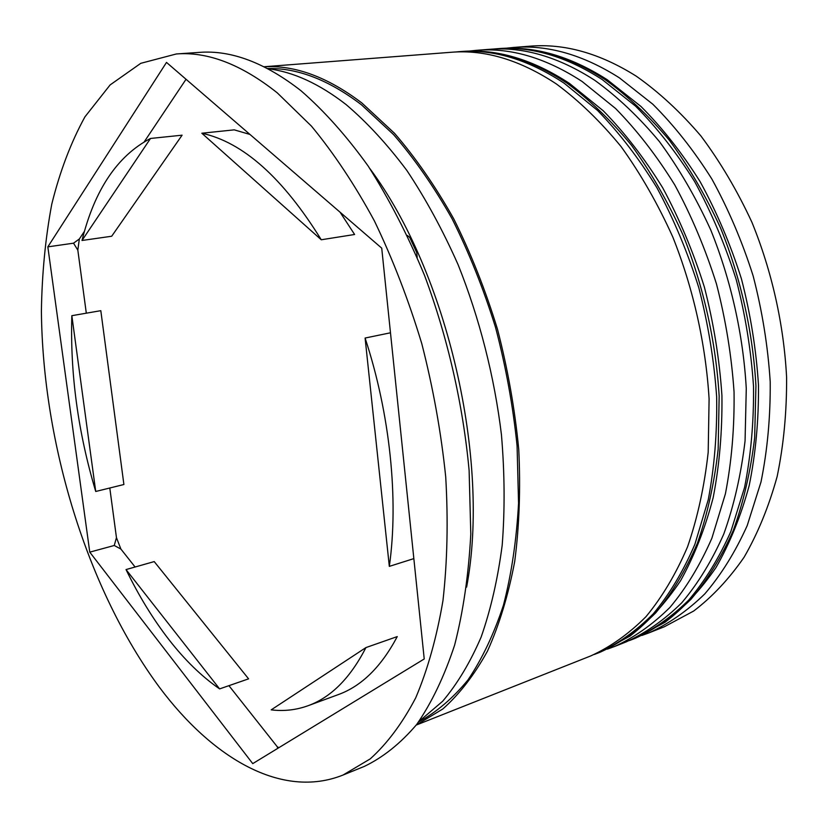 <?xml version="1.0" encoding="UTF-8"?>
<svg xmlns="http://www.w3.org/2000/svg" width="828" height="828" viewBox="0 0 828 828"><rect width="100%" height="100%" fill="white"/><g stroke="black" fill="none" stroke-linecap="round" stroke-linejoin="round"><path stroke-width="1.24" d="M648.707 632.965L664.304 626.786L693.678 611.033C712.266 596.895 729.075 578.948 744.113 557.203C757.848 533.398 768.86 506.508 777.14 476.535C783.65 445.122 786.797 412.034 786.6 377.278C783.837 324.586 771.924 271.294 751.927 222.287C737.251 190.616 720.246 161.833 700.892 135.937C680.533 112.09 659.005 92.177 636.308 76.197C600.01 53.365 564.592 43.356 530.075 46.171L513.35 47.465C547.753 44.66 583.109 54.783 619.396 77.853L652.806 104.204C674.251 125.597 693.926 150.53 711.852 179.003C728.433 209.173 742.198 241.476 753.138 275.89C762.246 311.007 767.939 346.332 770.216 381.863C770.495 416.929 767.421 450.287 761.004 481.948L747.218 525.563C735.357 551.914 721.219 574.684 704.804 593.883C687.385 610.857 668.682 623.877 648.707 632.965L641.907 635.449M506.146 48.21L513.35 47.465M469.103 51.098L476.566 50.311C510.69 47.506 545.869 57.908 582.105 81.486L615.514 108.447C636.98 130.306 656.718 155.788 674.748 184.892C691.442 215.725 705.342 248.721 716.448 283.869C725.721 319.722 731.579 355.761 734.053 391.986C734.519 427.724 731.631 461.703 725.39 493.902L711.883 538.2C700.198 564.924 686.236 587.973 669.997 607.348C652.743 624.447 634.217 637.519 614.407 646.554L607.359 649.121M73.537 243.184L79.333 238.981L77.832 250.139L73.537 243.184L47.838 246.868L89.766 552.141L252.747 763.623L424.226 658.964L381.729 248.152L166.5 62.41L47.838 246.868M120.888 549.047L114.254 545.486L116.458 537.651L120.888 549.047L135.088 567.004M343.04 775.039L364.31 766.407C383.136 757.361 400.597 743.378 416.691 724.469C431.73 702.703 444.367 676.248 454.624 645.115C463.245 611.519 468.638 574.477 470.801 533.988L469.114 470.407C463.038 404.602 447.669 337.379 424.505 275.341C407.8 235.245 389.025 198.823 368.181 166.076C346.528 135.947 324.121 110.828 300.957 90.707C265.001 62.69 231.095 49.908 199.237 52.392L176.343 53.965L140.801 63.311L110.134 84.911L84.922 116.862C70.856 142.54 59.813 171.644 51.771 204.164C45.426 238.091 41.969 273.778 41.4 311.224C42.704 443.384 87.24 589.608 159.318 687.126C212.382 758.231 281.882 799.558 343.04 775.039L370.23 758.883C387.276 743.513 402.439 723.154 415.728 697.807C427.652 669.697 436.729 637.312 442.959 600.662C447.337 561.943 448.258 520.729 445.723 477.011C441.148 432.516 433.158 388.073 421.783 343.672C408.597 300.088 392.793 259.143 374.359 220.848C354.767 184.737 333.787 153.159 311.421 126.104L277.235 92.829C241.476 64.46 207.849 51.512 176.343 53.965M614.407 646.554L625.978 641.969C645.85 632.913 664.439 619.861 681.744 602.805C698.045 583.492 712.07 560.535 723.817 533.936C734.001 505.473 741.081 474.454 745.065 440.889L746.276 388.57C743.213 334.719 731 280.174 710.755 229.977C695.934 197.53 678.805 168.043 659.357 141.505C638.926 117.058 617.377 96.648 594.701 80.264C558.434 56.853 523.203 46.544 488.975 49.349L476.566 50.311M416.225 725.069L590.83 655.89C610.515 646.896 628.918 633.803 646.037 616.622C662.141 597.123 675.969 573.887 687.519 546.904C697.507 518.007 704.4 486.481 708.188 452.305L709.099 398.982C705.746 344.055 693.264 288.361 672.812 237.056C657.856 203.905 640.624 173.756 621.103 146.628C600.631 121.644 579.062 100.768 556.426 84.001C520.232 60.051 485.187 49.473 451.281 52.267L264.028 66.747M416.277 725.007L442.866 708.944C459.54 694.092 474.413 674.799 487.485 651.098C499.253 624.964 508.32 595.125 514.695 561.581C519.301 526.277 520.657 488.872 518.742 449.356C514.892 409.218 507.812 369.184 497.504 329.275C485.467 290.1 470.884 253.285 453.734 218.83C435.424 186.3 415.677 157.775 394.49 133.267L361.888 102.993C327.712 77.087 295.11 65.019 264.101 66.778M418.833 721.581L442.68 701.244C457.377 683.835 470.19 662.462 481.12 637.115C490.756 609.636 497.783 579 502.192 545.217C504.945 509.986 504.697 473.15 501.437 434.69C494.399 376.554 479.515 318.211 458.112 264.722C442.783 230.174 425.695 198.751 406.848 170.454C387.297 144.331 367.032 122.358 346.052 104.535C319.235 83.742 293.184 71.808 267.91 68.724M168.777 639.433C184.696 659.957 201.639 676.445 219.606 688.896L248.597 678.846L154.215 561.591L126.032 569.571C138.659 595.601 152.911 618.889 168.777 639.433M150.51 138.462C117.441 155.757 94.599 189.767 82.003 240.482L111.687 236.239L182.098 135.181L150.51 138.462L82.003 240.482M340.06 212.185L354.612 234.49L321.264 239.768C282.897 177.782 243.08 142.261 201.825 133.225L234.252 129.851L249.984 134.457M413.845 558.621L389.326 566.373C398.817 499.584 390.143 414.124 365.096 338.041L390.485 332.794M365.924 647.589L271.201 709.855C283.849 711.407 296.134 710.031 308.057 705.725C331.003 697.424 350.296 678.039 365.924 647.589L397.264 636.587C381.253 666.819 361.588 686.164 338.269 694.609L308.057 705.725M321.264 239.768L201.825 133.225M389.326 566.373L365.096 338.041M126.032 569.571L219.606 688.896M466.619 587.114C490.683 460.151 447.203 272.101 369.857 168.581M407.366 235.473L409.756 237.481L416.722 252.55L417.209 257.415M278.953 747.632L277.37 746.897L277.628 748.44M186.041 79.271L144.351 141.66M84.487 231.26L79.333 238.981M228.932 685.667L277.37 746.897M114.254 545.486L89.766 552.141M77.832 250.139L86.309 313.181M109.793 488.002L116.458 537.651M123.9 484.515L100.809 310.676L71.839 315.685C70.08 373.687 78.039 432.288 95.727 491.48L123.9 484.515M71.839 315.685L95.727 491.48M604.657 79.291C568.381 56.014 533.097 45.788 498.798 48.593C534.184 45.747 570.316 56.128 607.214 79.716L640.913 106.419C662.472 128.019 682.22 153.128 700.177 181.756C716.769 212.071 730.534 244.488 741.474 279.005C750.551 314.205 756.223 349.623 758.489 385.237C758.748 420.386 755.643 453.868 749.164 485.674C740.894 516.03 729.861 543.292 716.044 567.47C700.892 589.577 683.887 607.855 665.019 622.273L635.138 638.336C655.051 629.28 673.681 616.229 691.038 599.213C707.381 579.942 721.457 557.058 733.246 530.562C743.482 502.213 750.613 471.339 754.65 437.929L755.933 385.858C752.942 332.287 740.801 278.053 720.619 228.135C705.829 195.874 688.72 166.552 669.303 140.17C648.883 115.879 627.334 95.582 604.657 79.291M498.798 48.593L496.355 48.78C530.634 45.975 565.907 56.221 602.173 79.529L635.583 106.16C657.039 127.771 676.755 152.952 694.723 181.715C711.355 212.196 725.183 244.819 736.206 279.574C745.386 315.033 751.162 350.679 753.521 386.541C753.894 421.918 750.903 455.555 744.558 487.464L730.896 531.4C719.118 557.917 705.063 580.821 688.72 600.103C671.384 617.139 652.764 630.18 632.861 639.237L635.138 638.336M566.776 82.986C530.572 59.192 495.465 48.686 461.475 51.481C496.634 48.645 532.652 59.305 569.529 83.462L603.229 110.766C624.819 132.853 644.639 158.521 662.69 187.78C679.395 218.758 693.295 251.867 704.38 287.109C713.632 323.044 719.48 359.166 721.923 395.484C722.358 431.316 719.439 465.398 713.146 497.742C705.063 528.595 694.195 556.261 680.554 580.749C665.567 603.126 648.717 621.559 630.005 636.07L600.331 652.122C620.068 643.118 638.523 630.036 655.693 612.886C671.85 593.438 685.739 570.275 697.342 543.396C707.381 514.623 714.326 483.221 718.166 449.211L719.159 396.157C715.889 341.529 703.49 286.146 683.09 235.142C668.165 202.177 650.953 172.214 631.464 145.242C610.992 120.402 589.433 99.65 566.776 82.986M461.475 51.481L458.929 51.678C492.908 48.883 527.995 59.399 564.199 83.235L597.588 110.476C619.065 132.573 638.833 158.324 656.904 187.718C673.65 218.871 687.623 252.198 698.801 287.699C708.147 323.903 714.098 360.294 716.655 396.86C717.214 432.92 714.419 467.189 708.271 499.646L694.899 544.275C683.307 571.175 669.438 594.359 653.282 613.817C636.132 630.977 617.688 644.06 597.971 653.064L600.331 652.122M267.547 68.538C297.469 67.824 328.778 79.912 361.474 104.794L393.621 134.653C414.517 158.779 434.017 186.838 452.109 218.82C469.072 252.695 483.552 288.91 495.548 327.453C505.877 366.742 513.049 406.206 517.076 445.826L518.556 503.331C516.517 540.146 511.487 574.073 503.465 605.133C493.912 634.103 482.082 659.026 467.996 679.912C452.875 698.294 436.408 712.297 418.595 721.912M496.355 48.78L492.629 49.121M629.363 640.572L632.861 639.237M458.929 51.678L455.069 52.029M594.338 654.441L597.971 653.064"/></g></svg>
